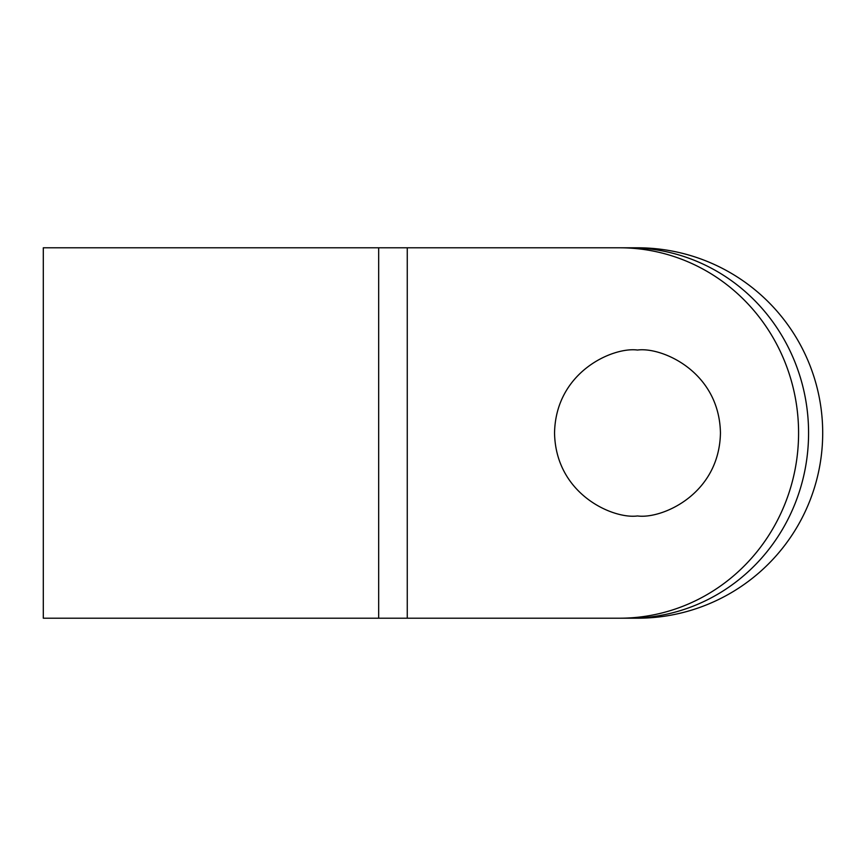 <?xml version="1.0" encoding="UTF-8"?>
<svg xmlns="http://www.w3.org/2000/svg" width="866" height="866" viewBox="0 0 866 866"><rect width="100%" height="100%" fill="white"/><g stroke="black" fill="none" stroke-linecap="round" stroke-linejoin="round"><path stroke-width="1.3" d="M637.495 515.952C613.225 519.286 555.669 494.399 554.543 433C555.669 371.601 613.225 346.714 637.495 350.048C661.765 346.714 719.321 371.601 720.447 433C719.321 494.399 661.765 519.286 637.495 515.952M619.688 618.205L43.3 618.205L43.3 247.795L629.679 247.795A185.205 178.894 90 0 1 808.573 433A185.205 178.894 90 0 1 629.679 618.205L619.688 618.205A185.205 178.894 -90 0 0 798.582 433A185.205 178.894 -90 0 0 619.688 247.795M637.495 618.205L407.258 618.205L407.258 247.795L637.495 247.795A185.205 185.205 0 0 1 822.7 433A185.205 185.205 0 0 1 637.495 618.205M378.68 618.205L378.68 247.795"/></g></svg>
